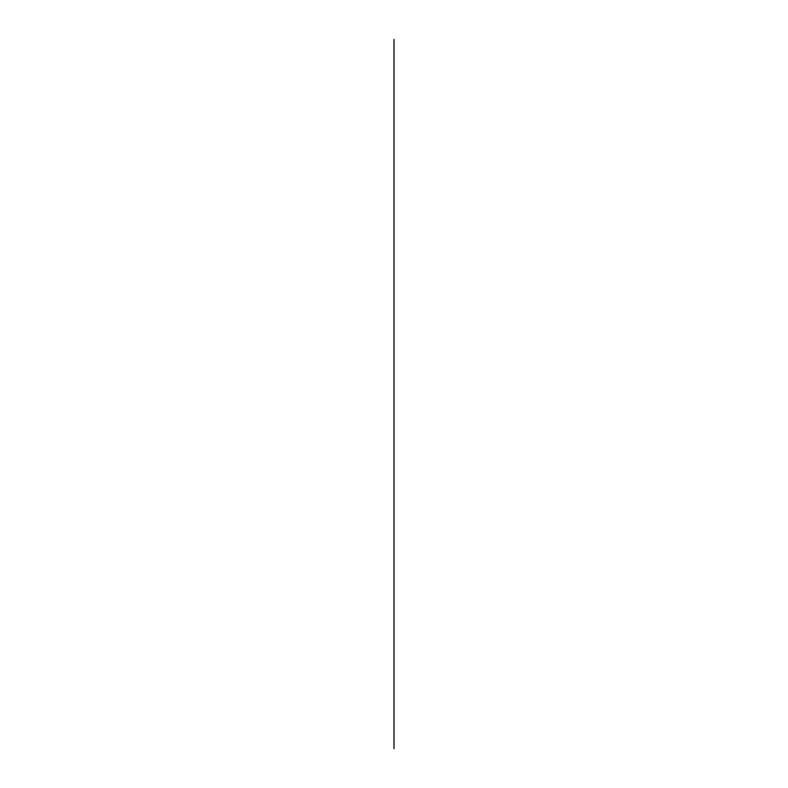 <?xml version="1.0" encoding="UTF-8"?>
<svg xmlns="http://www.w3.org/2000/svg" width="788" height="788" viewBox="0 0 788 788"><rect width="100%" height="100%" fill="white"/><g stroke="black" fill="none" stroke-linecap="round" stroke-linejoin="round"><path stroke-width="0.59" stroke-dasharray="3.94 2.96" d=""/><path stroke-width="1.18" d="M394 748.6L394 39.4L394 748.6"/></g></svg>
